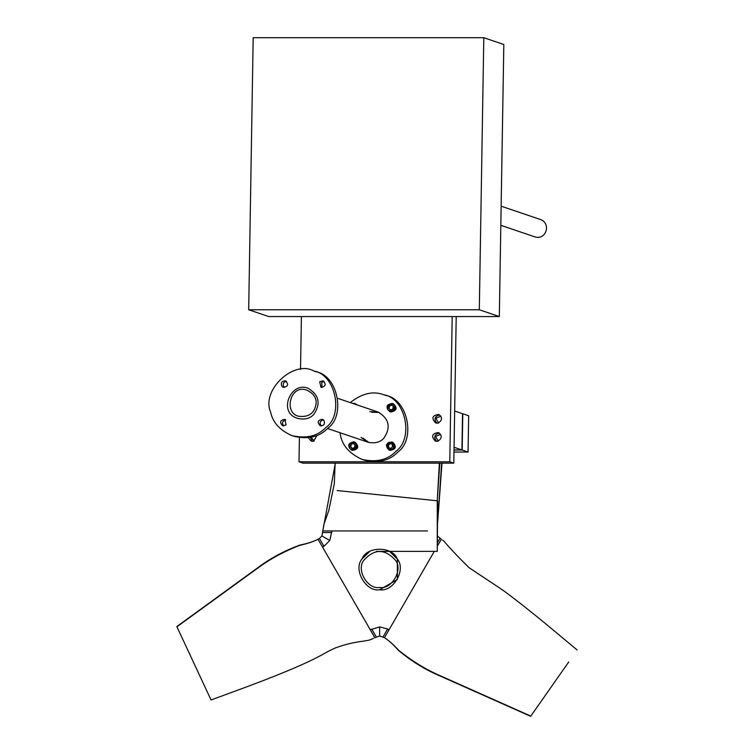 <?xml version="1.0" encoding="UTF-8"?>
<svg xmlns="http://www.w3.org/2000/svg" width="754" height="754" viewBox="0 0 754 754"><rect width="100%" height="100%" fill="white"/><g stroke="black" fill="none" stroke-linecap="round" stroke-linejoin="round"><path stroke-width="1.13" d="M438.102 423.135L435.737 423.013C431.184 418.272 432.155 415.407 438.658 414.408C442.626 417.358 442.438 420.27 438.102 423.135M437.801 441.269L435.435 441.156C430.883 436.415 431.853 433.541 438.357 432.542C442.325 435.492 442.136 438.404 437.801 441.269M449.789 461.787L453.795 463.144L303.004 463.144L298.999 461.787L449.789 461.787L452.193 316.557M453.795 463.144L456.217 316.557M298.999 461.787L299.404 437.631M300.526 369.441L301.402 316.557M316.963 435.473L313.626 441.269L311.261 441.156L308.358 437.754M311.185 437.282L314.145 441.118M310.488 437.414L312.41 441.373M438.621 422.975L435.831 418.31L440.93 416.189M436.886 423.239C433.691 419.073 434.624 416.302 439.705 414.926M438.319 441.118L435.529 436.453L440.628 434.332M436.585 441.373C433.39 437.216 434.332 434.445 439.403 433.069M352.467 403.333L354.7 403.437L357.669 405.105M354.7 403.437L356.548 404.719M353.824 403.795L354.927 404.172M390.845 410.195L388.998 408.423L389.601 405.869L392.061 405.096M388.376 408.216L388.989 405.661L391.449 404.879L393.296 406.66L392.693 409.215L390.233 409.988L388.998 408.423M388.989 405.661L389.601 405.869M392.334 403.437L393.456 403.824C397.584 407.886 396.802 410.619 391.1 412.014L389.592 411.514C385.426 407.047 386.34 404.351 392.334 403.437C396.463 407.509 395.671 410.233 389.978 411.627L389.592 411.514M389.988 411.024C382.872 408.762 391.646 399.243 394.295 406.349C394.521 409.497 393.079 411.062 389.988 411.024M389.045 448.046L388.329 445.539L390.101 443.616L392.589 444.2M387.716 445.331L389.488 443.409L391.967 443.993L392.693 446.491L390.921 448.413L388.433 447.838L387.716 445.331L388.329 445.539M389.488 443.409L390.101 443.616M391.703 441.919L392.825 442.296C396.868 446.67 395.954 449.365 390.082 450.374L388.96 449.997L386.284 445.02L391.703 441.919C395.746 446.283 394.832 448.979 388.96 449.997M386.698 445.096C389.045 437.791 398.206 446.594 391.213 449.431C388.122 449.714 386.613 448.262 386.698 445.096M351.336 444.342L350.723 446.896L350.11 446.688L350.723 444.134L353.796 443.569M352.58 448.677L350.723 446.896M350.723 444.134L353.174 443.361L355.03 445.133L354.418 447.688L351.967 448.47L350.11 446.688M352.91 449.026L351.223 447.376M354.069 441.919L355.191 442.296C359.366 446.773 358.452 449.469 352.448 450.374L351.326 449.997C347.198 445.925 347.99 443.201 353.683 441.806L354.069 441.919C358.235 446.387 357.321 449.082 351.326 449.997M352.797 442.23L354.616 442.146M353.428 442.325C360.535 444.587 351.769 454.106 349.111 446.999C348.885 443.852 350.327 442.287 353.428 442.325M500.826 225.323L534.803 236.85C546.103 240.507 551.362 223.618 540.665 219.593L501.146 206.181M248.688 309.762L268.707 316.557L499.318 316.557L503.823 44.495L483.804 37.7L479.308 309.762L248.688 309.762L253.184 37.7L483.804 37.7M499.318 316.557L479.308 309.762M379.064 412.4L371.788 412.297M363.023 438.131L368.857 442.475M369.79 411.618L378.074 412.033C389.224 418.724 391.109 427.49 383.748 438.319C379.884 442.428 374.587 443.71 367.839 442.164L361.025 437.452M393.239 404.653L394.87 405.944M350.29 402.598C362.033 393.315 373.239 390.713 383.918 394.804C405.869 398.423 413.805 438.658 396.076 451.146C387.81 459.949 376.453 462.692 361.995 459.393C348.621 453.229 341.317 444.342 340.063 432.739M361.995 459.393L363.993 460.072C378.451 463.371 389.809 460.628 398.074 451.825C415.803 439.337 407.867 399.102 385.916 395.482L383.918 394.804M313.683 414.54C309.828 418.649 304.522 419.931 297.783 418.385C277.321 412.853 290.799 381.119 308.009 388.244C319.159 394.945 321.053 403.71 313.683 414.54C309.828 418.649 304.522 419.931 297.783 418.385C277.321 412.853 290.799 381.119 308.009 388.244C319.159 394.945 321.053 403.71 313.683 414.54M316.199 403.051C314.814 413.145 308.914 417.537 298.509 416.236C283.023 412.692 290.771 383.107 307.283 390.402C313.306 393.296 316.275 397.509 316.199 403.051M285.804 419.837C282.25 421.128 281.562 423.164 283.721 425.953M286.077 424.964L282.665 425.784C279.357 422.278 280.092 420.119 284.861 419.328L286.077 424.964M323.428 419.837C319.856 420.93 319.168 422.966 321.355 425.953M323.786 420.148C325.313 423.88 324.154 425.756 320.299 425.784C316.878 422.24 317.613 420.082 322.486 419.328L323.786 420.148M324.069 381.354L321.722 382.353L321.986 387.481M319.715 381.675L323.127 380.855C326.425 384.361 325.7 386.51 320.931 387.311L319.715 381.675M326.02 427.367C317.754 436.161 306.388 438.913 291.93 435.614C279.885 430.308 272.788 422.485 270.62 412.118C260.903 390.11 294.088 359.517 313.853 371.025C335.813 374.644 343.739 414.879 326.02 427.367M282.005 386.482C280.469 382.759 281.638 380.874 285.493 380.855C288.905 384.399 288.179 386.548 283.297 387.311L282.005 386.482M286.435 381.354C283.278 382.184 282.467 384.116 284.004 387.16L284.362 387.481M291.93 435.614L293.937 436.293C308.395 439.591 319.753 436.839 328.018 428.046C345.747 415.558 337.811 375.322 315.86 371.703L313.853 371.025M337.095 490.543L437.254 500.779L439.375 463.144M439.789 463.144L437.254 500.779L437.254 551.391L376.434 551.391M437.659 501.118L437.254 551.391M454.012 450.034L462.183 450.034L462.786 413.757L468.668 415.756L468.064 452.032L462.183 450.034L462.786 413.757L468.668 415.756L468.064 452.032L453.974 452.032L468.064 452.032L462.183 450.034L454.012 450.034M461.938 449.95L454.012 449.95L461.938 449.95L454.049 447.273L454.653 410.996L462.532 413.673L461.938 449.95L454.049 447.273L454.653 410.996L462.532 413.673L461.938 449.95M379.648 587.479C367.509 589.666 355.935 569.619 363.899 560.194C374.399 548.592 384.898 548.592 395.407 560.194C403.362 569.619 391.788 589.666 379.648 587.479M379.648 589.751C365.992 592.21 352.976 569.656 361.929 559.063C366.632 546 392.674 546 397.367 559.063C406.331 569.656 393.305 592.21 379.648 589.751L397.367 579.524L397.367 559.063L389.564 551.391M369.743 551.391L361.929 559.063M437.395 535.943L441.288 539.251L437.659 545.547L441.335 539.28M530.665 716.3L436.321 674.321C423.38 668.544 410.845 660.645 398.706 650.627C393.343 644.576 388.583 640.269 384.455 637.696L379.648 635.98L379.648 626.885L379.648 635.98M379.648 635.971L374.842 637.696L370.299 629.816L374.795 637.714M321.892 535.943L322.816 530.929L331.911 530.929L329.771 540.495L321.892 535.943L329.771 540.495L323.947 546.32L319.394 538.441L321.892 535.943M176.832 626.565L260.356 565.849C271.826 557.536 284.937 550.627 299.677 545.123C307.604 543.502 313.711 541.542 318.009 539.242L370.299 629.816L379.648 626.876L387.603 629.015L383.06 636.894M186.181 646.621L211.054 699.976L176.926 626.791L260.337 566.226C271.723 558.13 284.805 551.183 299.602 545.378C307.585 543.596 313.711 541.551 318.009 539.242L319.394 538.441M373.569 638.346L371.628 639.128C366.878 641.871 356.472 640.259 335.502 647.884C323.475 653.237 322.995 655.32 299.574 665.735C284.805 672.172 267.368 679.137 247.255 686.649L211.054 699.976M568.714 661.974L530.807 716.102L436.641 674.142C423.946 668.336 411.382 660.476 398.97 650.57C393.428 644.547 388.593 640.259 384.455 637.696L434.285 551.391M442.494 540.034L444.144 541.315C449.554 547.904 457.876 556.706 469.12 567.705L503.05 590.297C516.151 599.977 530.967 611.635 547.489 625.273L577.121 649.957M427.395 530.929L331.911 530.929M335.332 463.144L322.816 530.929L323.947 524.19L328.791 510.496L334.305 483.729L335.134 463.144M437.659 522.352L441.976 463.144M437.659 522.088L441.665 463.144M323.947 546.32L322.552 547.121M371.694 629.015L376.237 636.885M387.603 629.015L388.998 629.826M437.659 542.324L439.893 538.441M331.911 532.531L322.816 532.541M378.074 412.033L337.792 398.357M367.839 442.164L327.556 428.498"/></g></svg>
